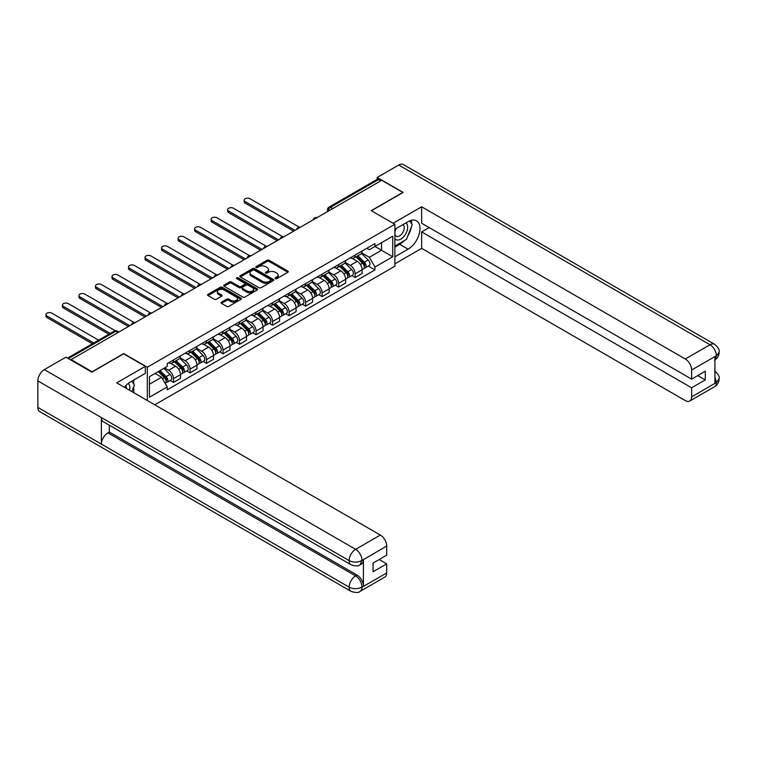 <?xml version="1.0" encoding="UTF-8"?>
<svg xmlns="http://www.w3.org/2000/svg" width="757" height="757" viewBox="0 0 757 757"><rect width="100%" height="100%" fill="white"/><g stroke="black" fill="none" stroke-linecap="round" stroke-linejoin="round"><path stroke-width="1.14" d="M275.359 278.642A1.031 0.596 0 0 0 276.816 278.642L287.859 272.274A1.467 0.852 0 0 0 288.285 271.668A1.467 0.852 0 0 0 287.859 271.072L269.151 260.266A1.467 0.852 0 0 0 267.07 260.266L256.027 266.644A1.031 0.596 0 0 0 257.484 267.486L258.913 266.663A4.703 2.716 0 0 1 265.565 266.663L267.126 267.562A4.703 2.716 0 0 1 268.498 269.483A4.703 2.716 0 0 1 267.126 271.403L265.698 272.227A1.031 0.596 0 0 0 267.155 273.069L268.584 272.236A4.703 2.716 0 0 1 275.226 272.236L276.788 273.145A4.703 2.716 0 0 1 278.169 275.056A4.703 2.716 0 0 1 276.788 276.977L275.359 277.81A1.031 0.596 0 0 0 275.359 278.642L275.359 277.81M221.451 302.147A1.467 0.852 0 0 0 221.016 302.753A1.467 0.852 0 0 0 221.451 303.349L226.703 306.377A1.467 0.852 0 0 0 228.775 306.377L241.038 299.299A1.467 0.852 0 0 0 241.474 298.703A1.467 0.852 0 0 0 241.038 298.097L222.331 287.3A1.467 0.852 0 0 0 220.259 287.3L207.995 294.378A1.467 0.852 0 0 0 207.56 294.984A1.467 0.852 0 0 0 207.995 295.58L214.335 299.242A1.467 0.852 0 0 0 216.407 299.242L221.659 296.214A1.467 0.852 0 0 0 222.085 295.608A1.467 0.852 0 0 0 221.659 295.012L218.518 293.196A3.927 2.271 0 0 1 217.363 291.587A3.927 2.271 0 0 1 219.785 289.496A3.927 2.271 0 0 1 224.072 289.988L236.392 297.094A3.927 2.271 0 0 1 237.537 298.703A3.927 2.271 0 0 1 235.115 300.794A3.927 2.271 0 0 1 230.828 300.302L228.775 299.119A1.467 0.852 0 0 0 226.703 299.119L221.451 302.147L221.451 303.349L226.703 300.34L226.703 299.119M147.322 367.202L123.713 353.566L92.165 371.782L71.092 359.622L381.736 180.27L402.809 192.439L371.252 210.654L394.87 224.29L147.322 367.202L147.322 400.519M259.017 287.717A1.467 0.852 0 0 0 261.099 287.717L273.362 280.639A1.467 0.852 0 0 0 273.788 280.043A1.467 0.852 0 0 0 273.362 279.437L254.655 268.64A1.467 0.852 0 0 0 252.573 268.64L240.31 275.718A1.467 0.852 0 0 0 239.884 276.324A1.467 0.852 0 0 0 240.31 276.92L259.017 287.717M237.14 278.869A1.031 0.596 0 0 1 238.181 279.011L257.181 289.978L244.937 297.047A1.467 0.852 0 0 1 242.855 297.047L224.148 286.25L229.399 283.241L229.399 282.02L224.148 285.048A1.467 0.852 0 0 0 223.722 285.654A1.467 0.852 0 0 0 224.148 286.25L224.148 285.048M229.399 283.241A1.467 0.852 0 0 1 231.481 283.241L231.481 282.02A1.467 0.852 0 0 0 229.399 282.02M231.481 282.02L239.061 286.401A1.467 0.852 0 0 0 241.142 286.401L244.625 284.386A1.467 0.852 0 0 0 245.06 283.79A1.467 0.852 0 0 0 244.625 283.194L236.723 278.633A1.031 0.596 0 0 1 238.181 277.791L257.2 288.767A1.467 0.852 0 0 1 257.626 289.373A1.467 0.852 0 0 1 257.2 289.969L257.2 288.767M154.788 404.825L394.87 266.218L394.87 224.29M71.092 359.622L71.092 360.171M332.72 208.572L330.497 207.295A2.99 1.732 60 0 0 328.992 207.144L376.958 179.456A2.99 1.732 60 0 1 378.453 179.598L330.497 207.295A2.99 1.732 120 0 0 328.377 210.957L328.377 211.08M380.676 180.885L378.453 179.598M355.165 255.033A6.889 3.974 60 0 1 353.737 258.128L360.72 254.087A6.889 3.974 -120 0 0 362.149 251.002M345.249 262.452L350.292 265.366A6.889 3.974 60 0 1 355.165 273.797L362.149 269.766A6.889 3.974 -120 0 0 357.276 261.326L352.279 258.44M362.149 269.766L362.149 273.495L355.165 277.526L351.816 275.595M353.737 258.128A6.889 3.974 60 0 1 350.349 257.815M355.165 273.797L355.165 277.526M338.644 264.572A6.889 3.974 60 0 1 337.215 267.656L344.208 263.625A6.889 3.974 -120 0 0 345.637 260.531M335.294 285.134L338.644 287.064L345.637 283.033L345.637 279.305A6.889 3.974 -120 0 0 340.764 270.864L335.758 267.978M337.215 267.656A6.889 3.974 60 0 1 333.828 267.353M328.727 271.981L333.771 274.895A6.889 3.974 60 0 1 338.644 283.336L338.644 287.064M322.132 274.1A6.889 3.974 60 0 1 320.703 277.194L327.686 273.163A6.889 3.974 -120 0 0 329.115 270.069M318.782 294.662L322.132 296.602L329.115 292.562L329.115 288.833A6.889 3.974 -120 0 0 324.242 280.402L319.246 277.516M320.703 277.194A6.889 3.974 60 0 1 317.315 276.882M312.215 281.519L317.259 284.433A6.889 3.974 60 0 1 322.132 292.874L322.132 296.602M305.61 283.638A6.889 3.974 60 0 1 304.182 286.733L311.174 282.702A6.889 3.974 -120 0 0 312.603 279.607M302.261 304.2L305.61 306.131L312.603 302.1L312.603 298.372A6.889 3.974 -120 0 0 307.73 289.94L302.724 287.045M304.182 286.733A6.889 3.974 60 0 1 300.794 286.42M295.694 291.057L300.737 293.971A6.889 3.974 60 0 1 305.61 302.403L305.61 306.131M289.098 293.177A6.889 3.974 60 0 1 287.669 296.271L294.653 292.23A6.889 3.974 -120 0 0 296.082 289.146M285.749 313.739L289.098 315.669L296.082 311.638L296.082 307.91A6.889 3.974 -120 0 0 291.208 299.469L286.212 296.583M287.669 296.271A6.889 3.974 60 0 1 284.282 295.959M279.182 300.595L284.225 303.51A6.889 3.974 60 0 1 289.098 311.941L289.098 315.669M272.577 302.715A6.889 3.974 60 0 1 271.148 305.8L278.141 301.769A6.889 3.974 -120 0 0 279.57 298.674M269.227 323.277L272.577 325.207L279.57 321.176L279.57 317.448A6.889 3.974 -120 0 0 274.696 309.007L269.691 306.121M271.148 305.8A6.889 3.974 60 0 1 267.76 305.497M262.66 310.124L267.704 313.038A6.889 3.974 60 0 1 272.577 321.479L272.577 325.207M256.065 312.244A6.889 3.974 60 0 1 254.636 315.338L261.619 311.307A6.889 3.974 -120 0 0 263.048 308.213M252.715 332.806L256.065 334.745L263.048 330.705L263.048 326.977A6.889 3.974 -120 0 0 258.175 318.546L253.179 315.66M254.636 315.338A6.889 3.974 60 0 1 251.248 315.026M246.148 319.662L251.192 322.577A6.889 3.974 60 0 1 256.065 331.017L256.065 334.745M239.543 321.782A6.889 3.974 60 0 1 238.114 324.876L245.107 320.845A6.889 3.974 -120 0 0 246.536 317.751M236.193 342.344L239.543 344.274L246.536 340.243L246.536 336.515A6.889 3.974 -120 0 0 241.663 328.084L236.657 325.188M238.114 324.876A6.889 3.974 60 0 1 234.727 324.564M229.626 329.2L234.67 332.115A6.889 3.974 60 0 1 239.543 340.546L239.543 344.274M223.031 331.32A6.889 3.974 60 0 1 221.602 334.414L228.586 330.374A6.889 3.974 -120 0 0 230.014 327.289M219.681 351.882L223.031 353.812L230.014 349.781L230.014 346.053A6.889 3.974 -120 0 0 225.141 337.613L220.145 334.726M221.602 334.414A6.889 3.974 60 0 1 218.215 334.102M213.114 338.739L218.158 341.653A6.889 3.974 60 0 1 223.031 350.084L223.031 353.812M206.51 340.858A6.889 3.974 60 0 1 205.081 343.943L212.074 339.912A6.889 3.974 -120 0 0 213.502 336.818M203.16 361.42L206.51 363.351L213.502 359.32L213.502 355.591A6.889 3.974 -120 0 0 208.629 347.151L203.624 344.265M205.081 343.943A6.889 3.974 60 0 1 201.693 343.64M196.593 348.267L201.636 351.182A6.889 3.974 60 0 1 206.51 359.622L206.51 363.351M189.998 350.387A6.889 3.974 60 0 1 188.569 353.481L195.552 349.45A6.889 3.974 -120 0 0 196.981 346.356M186.648 370.949L189.998 372.889L196.981 368.848L196.981 365.12A6.889 3.974 -120 0 0 192.108 356.689L187.111 353.803M188.569 353.481A6.889 3.974 60 0 1 185.181 353.169M180.081 357.806L185.124 360.72A6.889 3.974 60 0 1 189.998 369.161L189.998 372.889M173.476 359.925A6.889 3.974 60 0 1 172.047 363.019L179.04 358.988A6.889 3.974 -120 0 0 180.469 355.894M170.126 380.487L173.476 382.417L180.469 378.386L180.469 374.658A6.889 3.974 -120 0 0 175.596 366.227L170.59 363.332M172.047 363.019A6.889 3.974 60 0 1 168.66 362.707M164.581 367.93L168.603 370.258A6.889 3.974 60 0 1 173.476 378.689L173.476 382.417M366.861 248.277L369.35 249.715L392.751 236.203L381.528 242.685L381.528 250.264L369.35 257.295L361.761 252.914M149.441 384.253L161.62 377.223L167.231 386.941L149.441 397.217L149.441 376.674L167.231 366.407L167.231 363.53L374.961 243.603L374.961 246.479L392.751 256.746L374.961 267.013L369.35 257.295M392.751 236.203L392.751 256.746M167.231 386.941L167.231 389.817L374.961 269.889L374.961 267.013M161.62 377.223L155.053 373.438M368.328 266.057L374.961 269.889M275.775 278.794L276.788 278.207A4.703 2.716 0 0 0 278.169 276.286L278.169 275.056M268.498 269.483L268.498 270.703A4.703 2.716 0 0 1 267.126 272.624L266.104 273.211M287.859 271.072L287.859 272.274L269.151 261.496A1.467 0.852 0 0 0 267.07 261.496L256.443 267.628M273.343 280.648L254.655 269.861A1.467 0.852 0 0 0 252.573 269.861L240.329 276.93M270.76 280.459A1.031 0.596 0 0 0 270.76 279.617L254.343 270.135A1.031 0.596 0 0 0 252.885 270.135L251.381 271.006A4.703 2.716 0 0 0 249.999 272.927A4.703 2.716 0 0 0 251.381 274.848L262.603 281.33A4.703 2.716 0 0 0 269.255 281.33L270.76 280.459L270.76 281.68A1.031 0.596 0 0 0 271.063 281.263L271.063 280.043M249.999 272.927L249.999 274.157A4.703 2.716 0 0 0 251.381 276.068L251.381 274.848M270.76 281.68L269.255 282.55A4.703 2.716 0 0 1 262.603 282.55L251.381 276.068M231.481 283.241L239.061 287.622A1.467 0.852 0 0 0 241.142 287.622L244.625 285.616A1.467 0.852 0 0 0 245.06 285.01L245.06 283.79M246.933 290.943A3.927 2.271 0 0 0 251.22 291.436A3.927 2.271 0 0 0 253.652 289.344A3.927 2.271 0 0 0 252.497 287.736L248.154 285.228A1.467 0.852 0 0 0 246.082 285.228L242.6 287.244A1.467 0.852 0 0 0 242.164 287.84A1.467 0.852 0 0 0 242.6 288.436L246.933 290.943L246.933 292.164A3.927 2.271 0 0 0 251.22 292.656A3.927 2.271 0 0 0 253.652 290.565L253.652 289.344M242.164 287.84L242.164 289.06A1.467 0.852 0 0 0 242.6 289.666L242.6 288.436M246.933 292.164L242.6 289.666M237.537 298.703L237.537 299.923A3.927 2.271 0 0 1 235.115 302.024A3.927 2.271 0 0 1 230.828 301.532L228.775 300.34A1.467 0.852 0 0 0 226.703 300.34M217.363 291.587L217.363 292.817A3.927 2.271 0 0 0 218.518 294.416L218.518 293.196M221.659 295.012L221.659 296.214L218.518 294.416M241.019 299.308L222.331 288.521A1.467 0.852 0 0 0 220.259 288.521L208.014 295.59M356.055 256.784L362.556 263.209A3.747 2.157 60 0 1 363.549 268.82L362.149 269.624M357.351 258.071L360.105 259.66M299.11 227.072L250.028 198.731A3.444 1.987 -0 0 0 246.271 198.306A3.444 1.987 -0 0 0 244.151 200.141A3.444 1.987 -0 0 0 245.154 201.542L295.022 230.336M356.774 256.368L363.899 263.398A1.798 1.041 60 0 1 364.372 266.095A1.798 1.041 60 0 1 364.212 266.161M357.853 255.752L364.354 262.168A3.747 2.157 60 0 1 365.347 267.779A3.747 2.157 60 0 1 364.212 267.902M361.496 253.377L368.167 259.963A3.747 2.157 60 0 1 369.161 265.575L365.347 267.779M293.65 231.131L245.154 203.131A3.444 1.987 180 0 1 244.151 201.731L244.151 200.141M339.533 266.322L346.044 272.747A3.747 2.157 60 0 1 347.028 278.358L345.627 279.163M340.83 267.6L343.593 269.199M282.598 236.61L233.506 208.27A3.444 1.987 -0 0 0 229.759 207.844A3.444 1.987 -0 0 0 227.63 209.68A3.444 1.987 -0 0 0 228.642 211.08L278.51 239.874M340.253 265.906L347.378 272.936A1.798 1.041 60 0 1 347.851 275.633A1.798 1.041 60 0 1 347.69 275.699M341.331 265.281L347.842 271.706A3.747 2.157 60 0 1 348.826 277.317A3.747 2.157 60 0 1 347.7 277.44M344.974 262.916L351.655 269.501A3.747 2.157 60 0 1 352.639 275.113L348.826 277.317M277.128 240.669L228.642 212.67A3.444 1.987 180 0 1 227.63 211.269L227.63 209.68M323.021 275.86L329.522 282.276A3.747 2.157 60 0 1 330.516 287.887L329.115 288.701M324.318 277.138L327.071 278.727M266.076 246.148L216.994 217.808A3.444 1.987 -0 0 0 213.237 217.373A3.444 1.987 -0 0 0 211.118 219.208A3.444 1.987 -0 0 0 212.121 220.618L261.988 249.413M323.741 275.444L330.866 282.475A1.798 1.041 60 0 1 331.339 285.162A1.798 1.041 60 0 1 331.178 285.228M324.819 274.819L331.32 281.235A3.747 2.157 60 0 1 332.314 286.856A3.747 2.157 60 0 1 331.178 286.969M328.462 272.454L335.133 279.04A3.747 2.157 60 0 1 336.127 284.651L332.314 286.856M260.616 250.207L212.121 222.208A3.444 1.987 180 0 1 211.118 220.798L211.118 219.208M404.408 240.537A16.843 9.727 120 0 1 399.734 244.331L408.099 249.167A16.843 9.727 120 0 0 419.104 234.32A16.843 9.727 120 0 0 416.52 220.826A16.843 9.727 120 0 0 408.099 221.659L394.87 229.295M408.099 249.167L394.87 256.803M394.87 263.833L421.649 248.372L421.649 231.926L691.633 387.802L691.633 396.905L716.51 382.417L714.93 383.156L714.93 356.869L716.359 355.743L691.633 370.012A8.98 5.185 -120 0 0 685.284 359.007L710.009 344.738L398.731 165.026L377.185 177.46L403.121 192.439L371.413 210.749M429.172 227.583L421.649 231.926M697.774 375.576L705.297 379.919L705.297 371.233L691.633 379.125L421.649 223.249L421.649 206.803L685.284 359.007M393.12 223.277L421.649 206.803M421.649 248.372L685.284 400.576A8.98 5.185 -120 0 0 689.778 401.021A8.98 5.185 -120 0 0 691.633 396.905M398.731 165.026A9.207 5.318 -60 0 1 403.339 164.562L714.608 344.284A9.207 5.318 -60 0 0 710.009 344.738A8.98 5.185 60 0 1 716.359 355.743M377.185 179.352L377.185 177.46M691.633 379.125L691.633 370.012M705.297 379.919L691.633 387.802M407.749 236.137A16.843 9.727 120 0 0 411.373 226.788M411.647 223.769A16.843 9.727 120 0 0 411.231 220.334M399.734 244.331L394.87 247.151M714.93 376.872L716.359 382.332M714.608 370.873C718.223 374.119 719.737 376.721 719.15 378.661L716.529 382.417M714.608 344.284C718.223 347.501 719.737 350.122 719.15 352.137L716.519 355.828M351.03 564.76A9.207 5.318 -60 0 1 349.128 560.606C353.368 562.64 357.597 562.621 361.827 560.558L360.133 564.75C358.629 566.283 355.591 566.283 351.03 564.76L103.283 421.725A9.207 5.318 -60 0 1 101.372 417.571L37.85 380.894A9.207 5.318 -60 0 1 44.36 369.615L65.906 357.172L91.843 372.151L123.609 353.812L145.316 366.341L145.316 373.371L130.28 382.058A16.843 9.727 120 0 0 124.385 387.272M145.316 366.341L116.729 382.853L380.364 535.057A8.98 5.185 60 0 1 386.713 546.062L386.713 555.165L373.059 563.057L373.059 571.734L386.713 563.851L386.713 572.954A8.98 5.185 60 0 1 384.849 577.071L360.133 591.34A8.98 5.185 -120 0 0 361.988 587.233L386.713 572.954M133.402 392.476L136.951 394.52M133.771 392.268L133.771 386.619M133.771 384.092L133.771 380.033M360.133 591.34C358.695 592.863 355.667 592.863 351.03 591.349L39.761 411.638A9.207 5.318 -60 0 1 37.85 407.427L101.372 444.104A9.207 5.318 -60 0 1 107.891 432.881L355.639 575.916L357.067 575.093A8.98 5.185 60 0 1 363.417 586.098L363.417 559.811A8.98 5.185 60 0 1 361.562 563.927L360.133 564.75M37.85 380.894L37.85 407.427M44.36 369.615L355.639 549.327A9.207 5.318 -60 0 0 349.128 560.606L101.372 417.571L101.372 444.104L349.128 587.139C353.349 589.183 357.588 589.183 361.837 587.139L361.988 587.233M386.713 563.851L379.2 559.508M109.32 425.207L109.32 432.058L357.067 575.093M109.32 432.058L107.891 432.881M394.87 238.654A9.737 5.621 120 0 0 402.601 237.812A9.737 5.621 120 0 0 407.673 227.223A9.737 5.621 120 0 0 405.913 222.918M395.684 228.822A9.737 5.621 120 0 0 394.87 230.582M394.87 233.837A6.662 3.851 120 0 0 396.214 236.241A6.662 3.851 120 0 0 401.342 234.452A6.662 3.851 120 0 0 404.257 227.753A6.662 3.851 120 0 0 402.875 224.697A6.662 3.851 120 0 0 402.856 224.687M396.233 228.51A6.662 3.851 120 0 0 394.87 232.503M409.622 220.893L412.224 224.592L406.509 239.326L395.078 245.921M129.523 390.243A9.737 5.621 120 0 0 129.854 387.622A9.737 5.621 120 0 0 128.245 383.439M126.428 388.445A6.662 3.851 120 0 0 126.428 388.152A6.662 3.851 120 0 0 125.747 385.71M131.746 381.206L134.405 384.991L131.85 391.577M306.5 285.398L313.01 291.814A3.747 2.157 60 0 1 313.994 297.425L312.594 298.23M307.796 286.676L310.559 288.266M249.564 255.677L200.473 227.346A3.444 1.987 -0 0 0 196.725 226.911A3.444 1.987 -0 0 0 194.596 228.746A3.444 1.987 -0 0 0 195.609 230.156L245.476 258.941M307.219 284.982L314.344 292.003A1.798 1.041 60 0 1 314.817 294.7A1.798 1.041 60 0 1 314.657 294.766M308.298 284.358L314.808 290.773A3.747 2.157 60 0 1 315.792 296.384A3.747 2.157 60 0 1 314.666 296.507M311.941 281.983L318.621 288.578A3.747 2.157 60 0 1 319.605 294.189L315.792 296.384M244.095 259.736L195.609 231.746A3.444 1.987 180 0 1 194.596 230.336L194.596 228.746M289.988 294.927L296.489 301.352A3.747 2.157 60 0 1 297.482 306.964L296.082 307.768M291.284 296.214L294.038 297.804M233.042 265.215L183.96 236.875A3.444 1.987 -0 0 0 180.204 236.449A3.444 1.987 -0 0 0 178.084 238.285A3.444 1.987 -0 0 0 179.087 239.685L228.955 268.48M290.707 294.511L297.832 301.541A1.798 1.041 60 0 1 298.305 304.238A1.798 1.041 60 0 1 298.144 304.305M291.786 293.896L298.286 300.311A3.747 2.157 60 0 1 299.28 305.923A3.747 2.157 60 0 1 298.144 306.046M295.429 291.521L302.1 298.107A3.747 2.157 60 0 1 303.093 303.718L299.28 305.923M227.583 269.274L179.087 241.275A3.444 1.987 180 0 1 178.084 239.874L178.084 238.285M273.466 304.465L279.976 310.89A3.747 2.157 60 0 1 280.961 316.502L279.56 317.306M274.763 305.743L277.526 307.342M216.53 274.753L167.439 246.413A3.444 1.987 -0 0 0 163.692 245.987A3.444 1.987 -0 0 0 161.563 247.823A3.444 1.987 -0 0 0 162.575 249.223L212.443 278.018M274.185 304.049L281.311 311.08A1.798 1.041 60 0 1 281.784 313.777A1.798 1.041 60 0 1 281.623 313.843M275.264 303.425L281.774 309.85A3.747 2.157 60 0 1 282.758 315.461A3.747 2.157 60 0 1 281.632 315.584M278.907 301.059L285.588 307.645A3.747 2.157 60 0 1 286.572 313.256L282.758 315.461M211.061 278.813L162.575 250.813A3.444 1.987 180 0 1 161.563 249.413L161.563 247.823M256.954 314.004L263.455 320.419A3.747 2.157 60 0 1 264.448 326.03L263.048 326.844M258.251 315.281L261.004 316.871M200.009 284.291L150.927 255.951A3.444 1.987 -0 0 0 147.17 255.516A3.444 1.987 -0 0 0 145.051 257.352A3.444 1.987 -0 0 0 146.054 258.762L195.921 287.556M257.673 313.587L264.799 320.618A1.798 1.041 60 0 1 265.272 323.305A1.798 1.041 60 0 1 265.111 323.371M258.752 312.963L265.253 319.378A3.747 2.157 60 0 1 266.246 324.999A3.747 2.157 60 0 1 265.111 325.113M262.395 310.597L269.066 317.183A3.747 2.157 60 0 1 270.06 322.794L266.246 324.999M194.549 288.351L146.054 260.351A3.444 1.987 180 0 1 145.051 258.941L145.051 257.352M240.433 323.542L246.943 329.957A3.747 2.157 60 0 1 247.927 335.569L246.527 336.373M241.729 324.819L244.492 326.409M183.497 293.82L134.405 265.489A3.444 1.987 -0 0 0 130.658 265.054A3.444 1.987 -0 0 0 128.529 266.89A3.444 1.987 -0 0 0 129.542 268.3L179.409 297.085M241.152 323.125L248.277 330.147A1.798 1.041 60 0 1 248.75 332.843A1.798 1.041 60 0 1 248.589 332.91M242.231 322.501L248.741 328.917A3.747 2.157 60 0 1 249.725 334.528A3.747 2.157 60 0 1 248.599 334.651M245.874 320.135L252.554 326.721A3.747 2.157 60 0 1 253.538 332.332L249.725 334.528M178.027 297.88L129.542 269.889A3.444 1.987 180 0 1 128.529 268.48L128.529 266.89M223.921 333.071L230.421 339.496A3.747 2.157 60 0 1 231.415 345.107L230.014 345.911M225.217 334.357L227.971 335.947M166.975 303.358L117.893 275.018A3.444 1.987 -0 0 0 114.137 274.592A3.444 1.987 -0 0 0 112.017 276.428A3.444 1.987 -0 0 0 113.02 277.828L162.887 306.623M224.64 332.654L231.765 339.685A1.798 1.041 60 0 1 232.238 342.382A1.798 1.041 60 0 1 232.077 342.448M225.718 332.039L232.219 338.455A3.747 2.157 60 0 1 233.213 344.066A3.747 2.157 60 0 1 232.077 344.189M229.362 329.664L236.033 336.25A3.747 2.157 60 0 1 237.026 341.871L233.213 344.066M161.515 307.418L113.02 279.418A3.444 1.987 180 0 1 112.017 278.018L112.017 276.428M207.399 342.609L213.909 349.034A3.747 2.157 60 0 1 214.893 354.645L213.502 355.449M208.695 343.886L211.458 345.485M150.463 312.896L101.372 284.556A3.444 1.987 -0 0 0 97.625 284.13A3.444 1.987 -0 0 0 95.496 285.966A3.444 1.987 -0 0 0 96.508 287.367L146.375 316.161M208.118 342.192L215.243 349.223A1.798 1.041 60 0 1 215.717 351.92A1.798 1.041 60 0 1 215.556 351.986M209.197 341.568L215.707 347.993A3.747 2.157 60 0 1 216.691 353.604A3.747 2.157 60 0 1 215.565 353.727M212.84 339.202L219.521 345.788A3.747 2.157 60 0 1 220.505 351.399L216.691 353.604M144.994 316.956L96.508 288.956A3.444 1.987 180 0 1 95.496 287.556L95.496 285.966M190.887 352.147L197.388 358.563A3.747 2.157 60 0 1 198.381 364.174L196.981 364.988M192.183 353.424L194.937 355.014M133.942 322.435L84.86 294.095A3.444 1.987 -0 0 0 81.103 293.659A3.444 1.987 -0 0 0 78.983 295.495A3.444 1.987 -0 0 0 79.987 296.905L129.854 325.699M191.606 351.731L198.731 358.761A1.798 1.041 60 0 1 199.205 361.449A1.798 1.041 60 0 1 199.044 361.515M192.685 351.106L199.186 357.522A3.747 2.157 60 0 1 200.179 363.142A3.747 2.157 60 0 1 199.044 363.256M196.328 348.74L202.999 355.326A3.747 2.157 60 0 1 203.993 360.938L200.179 363.142M128.482 326.494L79.987 298.495A3.444 1.987 180 0 1 78.983 297.085L78.983 295.495M174.365 361.685L180.876 368.101A3.747 2.157 60 0 1 181.86 373.712L180.469 374.516M175.662 362.963L178.425 364.552M115.31 330.743L68.338 303.633A3.444 1.987 -0 0 0 64.591 303.197A3.444 1.987 -0 0 0 62.462 305.033A3.444 1.987 -0 0 0 63.474 306.443L110.238 333.44M175.085 361.269L182.21 368.29A1.798 1.041 60 0 1 182.683 370.987A1.798 1.041 60 0 1 182.522 371.053M176.163 360.644L182.674 367.06A3.747 2.157 60 0 1 183.658 372.671A3.747 2.157 60 0 1 182.532 372.794M179.806 358.279L186.487 364.865A3.747 2.157 60 0 1 187.471 370.476L183.658 372.671M108.866 334.234L63.474 308.033A3.444 1.987 180 0 1 62.462 306.623L62.462 305.033M158.232 371.602L164.354 377.639A3.747 2.157 60 0 1 165.348 383.25L165.158 383.354M159.15 372.501L161.903 374.09M98.59 340.167L51.826 313.161A3.444 1.987 -0 0 0 48.069 312.736A3.444 1.987 -0 0 0 45.95 314.571A3.444 1.987 -0 0 0 46.953 315.972L93.726 342.978M158.961 371.185L165.698 377.828A1.798 1.041 60 0 1 166.171 380.525A1.798 1.041 60 0 1 166.01 380.591M160.039 370.561L166.152 376.598A3.747 2.157 60 0 1 167.146 382.209A3.747 2.157 60 0 1 166.01 382.332M163.853 368.356L169.965 374.393A3.747 2.157 60 0 1 170.959 380.014L167.146 382.209M92.345 343.773L46.953 317.562A3.444 1.987 180 0 1 45.95 316.161L45.95 314.571M328.481 211.023L328.377 210.957A2.99 1.732 0 0 1 327.497 209.736L327.497 211.591M189.998 369.161L196.981 365.12M206.51 359.622L213.502 355.591M223.031 350.084L230.014 346.053M239.543 340.546L246.536 336.515M256.065 331.017L263.048 326.977M272.577 321.479L279.57 317.448M289.098 311.941L296.082 307.91M305.61 302.403L312.603 298.372M322.132 292.874L329.115 288.833M338.644 283.336L345.637 279.305M173.476 378.689L180.469 374.658M168.603 370.258L175.596 366.227M185.124 360.72L192.108 356.689M201.636 351.182L208.629 347.151M218.158 341.653L225.141 337.613M234.67 332.115L241.663 328.084M251.192 322.577L258.175 318.546M267.704 313.038L274.696 309.007M284.225 303.51L291.208 299.469M300.737 293.971L307.73 289.94M317.259 284.433L324.242 280.402M333.771 274.895L340.764 270.864M350.292 265.366L357.276 261.326M316.757 217.789A2.99 1.732 120 0 0 315.432 218.555M300.236 227.327A2.99 1.732 120 0 0 298.92 228.094M283.724 236.865A2.99 1.732 120 0 0 282.399 237.622M267.202 246.394A2.99 1.732 120 0 0 265.887 247.16M250.69 255.932A2.99 1.732 120 0 0 249.365 256.699M234.168 265.47A2.99 1.732 120 0 0 232.853 266.237M217.656 275.009A2.99 1.732 120 0 0 216.332 275.766M201.135 284.537A2.99 1.732 120 0 0 199.82 285.304M184.623 294.076A2.99 1.732 120 0 0 183.298 294.842M168.101 303.614A2.99 1.732 120 0 0 166.786 304.38M151.589 313.152A2.99 1.732 120 0 0 150.265 313.909M135.068 322.681A2.99 1.732 120 0 0 133.752 323.447M117.997 332.541L115.774 331.254L68.395 358.61M118.877 332.039L117.269 331.112A2.99 1.732 120 0 0 115.774 331.254A2.99 1.732 60 0 0 114.279 331.112L67.515 358.108M276.788 278.207L276.788 276.977M265.698 273.069L265.698 272.227M267.126 272.624L267.126 271.403M256.027 267.486L256.027 266.644M267.07 261.496L267.07 260.266M269.151 261.496L269.151 260.266M240.31 276.92L240.31 275.718M252.573 269.861L252.573 268.64M254.655 269.861L254.655 268.64M273.362 280.639L273.362 279.437M262.603 282.55L262.603 281.33M269.255 282.55L269.255 281.33M239.061 287.622L239.061 286.401M241.142 287.622L241.142 286.401M244.625 285.616L244.625 284.386M238.181 279.011L238.181 277.791M228.775 300.34L228.775 299.119M230.828 301.532L230.828 300.302M207.995 295.58L207.995 294.378M220.259 288.521L220.259 287.3M222.331 288.521L222.331 287.3M241.038 299.299L241.038 298.097M362.556 263.209L360.408 264.448M364.742 265.272L364.07 265.66M368.167 259.963L364.354 262.168M245.154 203.131L245.154 201.542M346.044 272.747L343.886 273.987M348.229 274.81L347.548 275.198M351.655 269.501L347.842 271.706M228.642 212.67L228.642 211.08M329.522 282.276L327.374 283.515M331.708 284.339L331.036 284.736M335.133 279.04L331.32 281.235M212.121 222.208L212.121 220.618M719.15 378.689C719.046 382.219 717.494 384.897 714.504 386.751A8.98 5.185 -120 0 0 716.359 382.635M714.93 359.859L716.359 356.045M363.417 586.098L361.837 587.139M386.713 546.062L361.837 560.549M361.988 560.634L363.417 559.811M361.988 560.331A8.98 5.185 60 0 0 355.639 549.327L380.364 535.057M351.03 591.349A9.207 5.318 -60 0 1 349.128 587.139A9.207 5.318 -60 0 1 355.639 575.916C359.461 578.48 361.581 582.152 361.988 586.921M313.01 291.814L310.862 293.054M315.196 293.877L314.515 294.265M318.621 288.578L314.808 290.773M195.609 231.746L195.609 230.156M296.489 301.352L294.341 302.592M298.674 303.415L298.003 303.803M302.1 298.107L298.286 300.311M179.087 241.275L179.087 239.685M279.976 310.89L277.828 312.13M282.162 312.953L281.481 313.341M285.588 307.645L281.774 309.85M162.575 250.813L162.575 249.223M263.455 320.419L261.307 321.659M265.641 322.482L264.969 322.879M269.066 317.183L265.253 319.378M146.054 260.351L146.054 258.762M246.943 329.957L244.795 331.197M249.129 332.02L248.447 332.408M252.554 326.721L248.741 328.917M129.542 269.889L129.542 268.3M230.421 339.496L228.273 340.735M232.607 341.558L231.935 341.946M236.033 336.25L232.219 338.455M113.02 279.418L113.02 277.828M213.909 349.034L211.761 350.273M216.095 351.097L215.423 351.485M219.521 345.788L215.707 347.993M96.508 288.956L96.508 287.367M197.388 358.563L195.24 359.802M199.574 360.625L198.902 361.023M202.999 355.326L199.186 357.522M79.987 298.495L79.987 296.905M180.876 368.101L178.728 369.34M183.062 370.164L182.39 370.552M186.487 364.865L182.674 367.06M63.474 308.033L63.474 306.443M164.354 377.639L162.481 378.718M166.54 379.702L165.868 380.09M169.965 374.393L166.152 376.598M46.953 317.562L46.953 315.972M317.013 217.647A2.99 2.99 0 0 0 313.171 219.861M300.491 227.176A2.99 2.99 0 0 0 296.649 229.399M283.979 236.714A2.99 2.99 0 0 0 280.137 238.938M267.458 246.252A2.99 2.99 0 0 0 263.616 248.466M250.946 255.79A2.99 2.99 0 0 0 247.104 258.005M234.424 265.319A2.99 2.99 0 0 0 230.582 267.543M217.912 274.857A2.99 2.99 0 0 0 214.07 277.081M201.39 284.395A2.99 2.99 0 0 0 197.549 286.61M184.878 293.934A2.99 2.99 0 0 0 181.037 296.148M168.357 303.462A2.99 2.99 0 0 0 164.515 305.686M151.845 313.001A2.99 2.99 0 0 0 148.003 315.224M135.323 322.539A2.99 2.99 0 0 0 131.481 324.753M117.269 331.112A2.99 2.99 0 0 0 114.279 331.112M328.992 207.144A2.99 2.99 0 0 0 327.497 209.736M689.778 401.021L714.504 386.751M719.15 352.166C719.027 355.658 717.475 358.316 714.504 360.162"/></g></svg>
